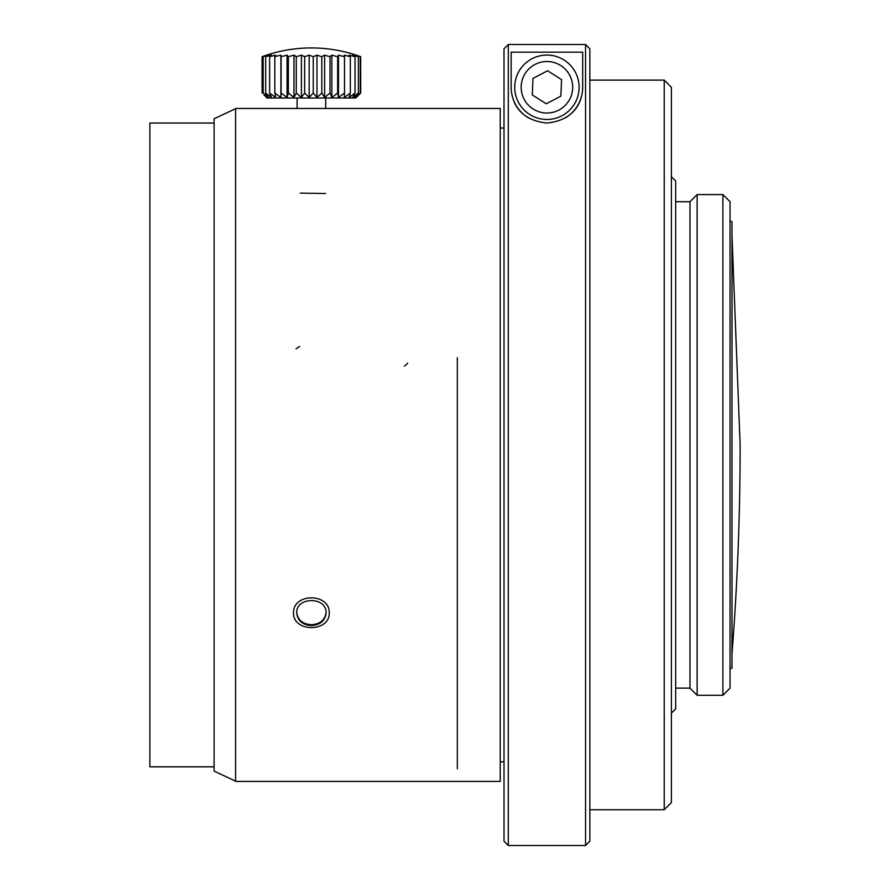 <?xml version="1.0" encoding="UTF-8"?>
<svg xmlns="http://www.w3.org/2000/svg" width="890" height="890" viewBox="0 0 890 890"><rect width="100%" height="100%" fill="white"/><g stroke="black" fill="none" stroke-linecap="round" stroke-linejoin="round"><path stroke-width="1.33" d="M214.112 766.813L149.865 766.813L149.865 123.043L214.112 123.043M235.572 781.12L214.112 771.118L214.112 118.737L235.572 108.736M325.84 615.168L326.063 613.032M311.389 625.57C302.489 624.869 297.605 620.686 296.726 613.032C295.814 596.478 326.942 596.456 326.063 613.01C325.206 620.675 320.322 624.858 311.389 625.57M296.737 612.62C297.816 620.052 302.7 624.09 311.389 624.736C319.721 624.168 324.594 620.352 326.007 613.277M675.677 201.719L689.984 201.719L689.984 688.137L697.137 695.29L697.137 194.576L722.891 194.576L722.891 695.29L697.137 695.29M722.891 194.576L730.045 201.719L730.045 688.137L722.891 695.29M671.383 176.687L675.677 180.982L675.677 708.874L671.383 713.168M671.383 87.276L671.383 802.58L664.229 809.733L664.229 80.122L671.383 87.276M730.045 668.813L731.992 668.101L731.992 221.755L730.045 221.043M731.992 653.872A2685.119 2685.119 0 0 0 740.135 444.933L731.992 235.984M358.792 94.952L355.744 98L267.045 98L263.996 94.952M360.272 93.027L360.272 56.704A139.496 93.628 -90 0 0 356.189 55.147L360.684 56.704L360.695 93.027L356.189 97.499L360.261 93.027L355.121 97.499L358.347 93.027L352.729 97.499L355.01 93.027L349.069 97.499L350.349 93.027L344.274 97.499L344.508 93.027L338.478 97.499L337.655 93.027L331.859 97.499L330.001 93.027L324.616 97.499L321.791 93.027L316.974 97.499L313.258 93.027L309.164 97.499L304.669 93.027L301.421 97.499L296.281 93.027L293.978 97.499L288.36 93.027L287.07 97.499L281.129 93.027L280.895 97.499L274.832 93.027L275.644 97.499L269.637 93.027L271.483 97.499L265.709 93.027L268.535 97.499L263.173 93.027L266.889 97.499L264.074 95.041M262.094 93.027L262.094 56.704A139.496 110.16 90 0 1 266.889 55.147L263.173 56.704A139.496 123.343 90 0 1 268.535 55.147L265.709 56.704A139.496 132.788 90 0 1 271.483 55.147L269.637 56.704A139.496 138.195 90 0 1 275.644 55.147L274.832 56.704A139.496 139.407 -90 0 1 280.895 55.147L281.129 56.704A139.496 136.37 -90 0 1 287.07 55.147L288.36 56.704A139.496 129.206 -90 0 1 293.978 55.147L296.281 56.704A139.496 118.103 -90 0 1 301.421 55.147L304.669 56.704A139.496 103.418 -90 0 1 309.164 55.147L313.258 56.704A139.496 85.596 -90 0 1 316.974 55.147L321.791 56.704A139.496 65.159 -90 0 1 324.616 55.147L330.001 56.704A139.496 42.753 -90 0 1 331.859 55.147L337.655 56.704A139.496 19.046 -90 0 1 338.478 55.147L344.508 56.704A139.496 5.24 -90 0 0 344.274 55.147L350.349 56.704A139.496 29.37 -90 0 0 349.069 55.147L355.01 56.704A139.496 52.61 -90 0 0 352.729 55.147L358.347 56.704A139.496 74.237 -90 0 0 355.121 55.147L360.261 56.704M264.241 55.925L262.094 56.704M263.162 93.027L263.162 56.704M265.698 93.027L265.698 56.704M269.626 93.027L269.626 56.704M274.821 93.027L274.821 56.704M280.895 97.499L280.895 55.147M281.118 93.027L281.118 56.704M287.07 97.499L287.07 55.147M288.349 93.027L288.349 56.704M293.978 97.499L293.978 55.147M296.27 93.027L296.27 56.704M301.421 97.499L301.421 55.147M304.658 93.027L304.658 56.704M309.164 97.499L309.164 55.147M313.247 93.027L313.247 56.704M316.974 97.499L316.974 55.147M321.78 93.027L321.78 56.704M324.616 97.499L324.616 55.147M330.001 93.027L330.001 56.704M331.859 97.499L331.859 55.147M337.655 93.027L337.655 56.704M338.478 97.499L338.478 55.147M344.508 93.027L344.508 56.704M350.349 93.027L350.349 56.704M355.021 93.027L355.021 56.704M358.358 93.027L358.358 56.704M504.007 48.794L508.301 44.5L504.007 48.794L504.007 841.206L508.301 845.5L585.553 845.5L585.553 44.5L589.836 48.794L589.836 841.206L585.553 845.5M508.301 845.5L508.301 44.5L585.553 44.5L589.836 48.794M508.301 44.5L585.553 44.5M582.683 87.276C582.572 98.145 577.554 119.972 546.905 123.043C516.289 119.939 511.294 98.178 511.16 87.276L511.16 52.165L582.683 52.165L582.683 87.276A35.767 35.767 0 0 1 565.506 117.836M528.326 117.825A35.767 35.767 0 0 1 511.16 87.276M532.276 94.918L546.215 103.774L560.867 96.142L561.568 79.633L547.628 70.766L532.988 78.409L532.276 94.918M518.38 102.161A32.185 32.185 0 0 1 548.307 55.113A32.185 32.185 0 0 1 574.083 104.553A32.185 32.185 0 0 1 518.38 102.161A32.185 32.185 0 0 1 548.307 55.113A32.185 32.185 0 0 1 574.083 104.553A32.185 32.185 0 0 1 518.38 102.161M235.572 569.277L235.572 108.447L500.236 108.447L500.236 781.409L235.572 781.409L235.572 569.277M329.278 612.899C329.767 592.818 293.01 592.829 293.511 612.899C293.01 632.445 329.767 632.456 329.278 612.899M524.088 99.179A25.754 25.754 0 0 0 568.654 101.093A25.754 25.754 0 0 0 548.029 61.544A25.754 25.754 0 0 0 524.088 99.179M457.315 768.771L457.315 357.713M404.427 366.224L407.687 363.231M300.308 193.13L325.629 193.531M296.014 348.802L299.663 346.421M504.007 128.049L500.236 128.049M504.007 761.807L500.236 761.807M675.677 688.137L689.984 688.137M689.984 201.719L697.137 194.576M589.836 809.733L664.229 809.733M589.836 80.122L664.229 80.122M297.082 98L297.082 108.602M325.695 98L325.695 108.602M358.792 56.014A143.056 143.056 0 0 0 263.996 56.014"/></g></svg>
